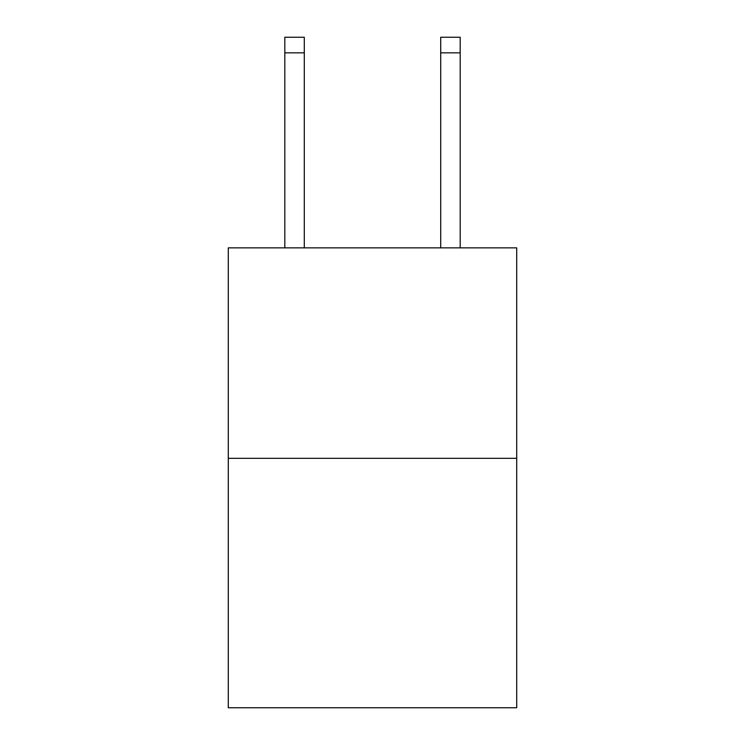 <?xml version="1.0" encoding="UTF-8"?>
<svg xmlns="http://www.w3.org/2000/svg" width="745" height="745" viewBox="0 0 745 745"><rect width="100%" height="100%" fill="white"/><g stroke="black" fill="none" stroke-linecap="round" stroke-linejoin="round"><path stroke-width="1.12" d="M516.704 458.324L516.704 247.862L228.296 247.862L228.296 707.75L516.704 707.75L516.704 458.324L228.296 458.324M304.295 247.862L304.295 52.839L284.813 52.839L284.813 37.25L304.295 37.25L304.295 52.839M284.813 247.862L284.813 52.839M460.187 247.862L460.187 37.25L440.705 37.25L440.705 247.862M440.705 52.839L460.187 52.839"/></g></svg>
